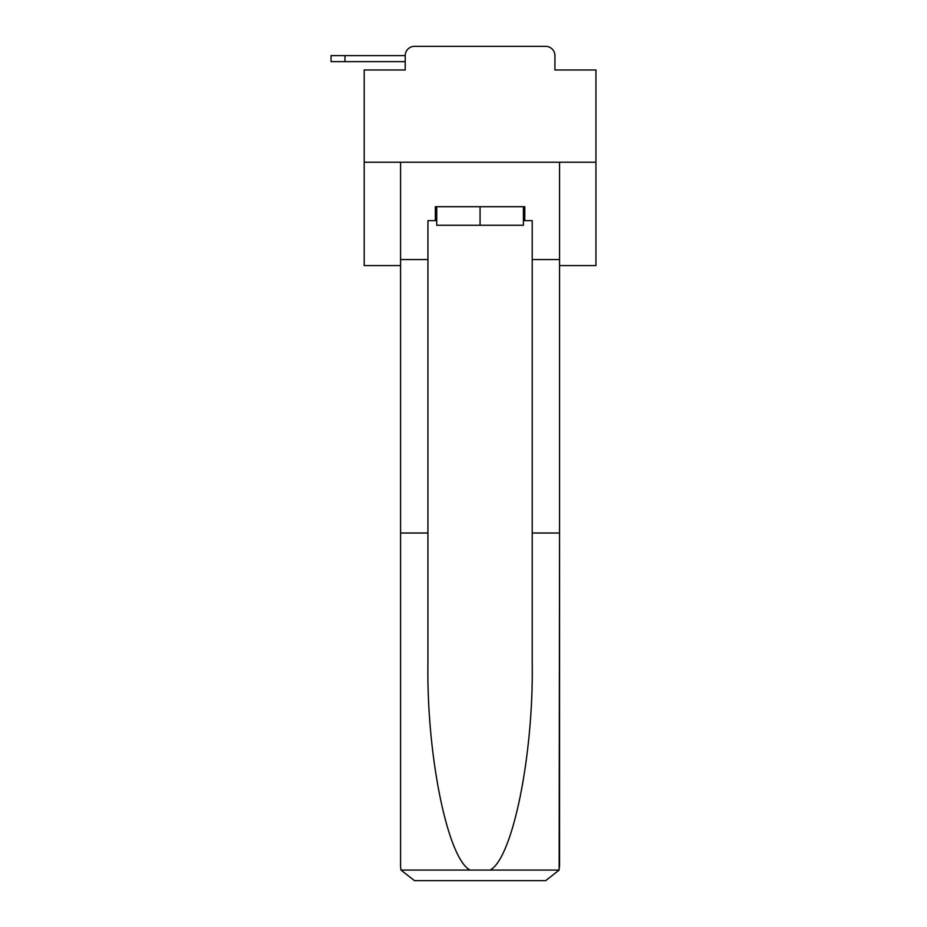 <?xml version="1.0" encoding="UTF-8"?>
<svg xmlns="http://www.w3.org/2000/svg" width="927" height="927" viewBox="0 0 927 927"><rect width="100%" height="100%" fill="white"/><g stroke="black" fill="none" stroke-linecap="round" stroke-linejoin="round"><path stroke-width="1.39" d="M405.215 55.62L405.215 69.989L405.215 61.645L331.055 61.645L331.055 55.62L331.055 61.645L331.055 55.62L331.055 61.645L331.055 55.62L331.055 61.645L331.055 55.62L331.055 61.645L331.055 55.62L331.055 61.645L331.055 55.62L331.055 61.645L331.055 55.62L331.055 61.645L331.055 55.62L405.215 55.62A9.27 9.27 0 0 1 414.485 46.35L443.917 46.35M559.56 265.585L595.945 265.585L595.945 69.989L554.925 69.989L554.925 55.62A9.27 9.27 0 0 0 545.655 46.35L414.485 46.35M595.945 162.225L364.195 162.225L364.195 69.989L405.215 69.989M364.195 162.225L364.195 265.585L400.58 265.585M516.223 46.35L545.655 46.35M554.925 69.989L554.925 55.62M523.407 220.626L524.798 220.626L524.798 206.721L435.342 206.721L435.342 220.626L427.926 220.626L427.926 533.025L400.58 533.025L400.58 866.745L400.985 870.071L414.485 880.65L545.655 880.65L559.155 870.071L559.56 533.025L559.56 866.745M510.429 880.65L545.655 880.65L510.429 880.65M427.926 533.025L427.926 662.678C426.49 754.787 447.405 857.973 469.977 870.071L490.163 870.071C512.735 857.973 533.651 754.787 532.214 662.678L532.214 220.626L524.798 220.626M400.58 866.745L400.58 162.225L559.56 162.225L559.56 259.56L532.214 259.56M427.926 259.56L400.58 259.56M559.56 259.56L559.56 533.025L532.214 533.025M435.342 220.626L436.733 220.626M436.733 206.721L436.733 225.261L523.407 225.261L523.407 206.721M480.07 206.721L480.07 225.261M331.055 55.62L331.055 61.645L331.055 55.62M400.985 870.071L469.977 870.071M490.163 870.071L559.155 870.071M344.96 55.62L344.96 61.645"/></g></svg>
